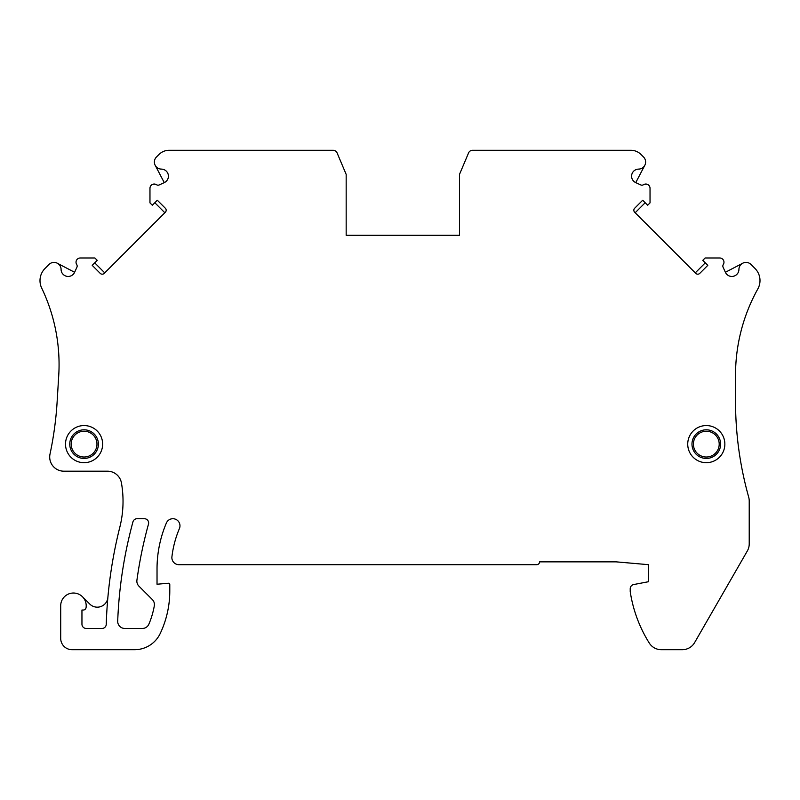 <?xml version="1.0" encoding="UTF-8"?>
<svg xmlns="http://www.w3.org/2000/svg" width="800" height="800" viewBox="0 0 800 800"><rect width="100%" height="100%" fill="white"/><g stroke="black" fill="none" stroke-linecap="round" stroke-linejoin="round"><path stroke-width="1.2" d="M644.72 165.47L635.74 182.63L640.77 184.93A2.83 2.83 0 0 0 643.48 184.73A4.25 4.25 0 0 1 650.03 188.3L650.03 202.88L647.68 205.23L642.68 200.23L634.67 208.24A2.83 2.83 0 0 0 634.67 212.25L695.77 273.36A2.83 2.83 0 0 0 699.78 273.36L707.8 265.35L702.79 260.34L705.13 257.99L719.72 257.99A4.25 4.25 0 0 1 723.29 264.55A2.83 2.83 0 0 0 723.1 267.25L725.39 272.29A7.08 7.08 0 0 0 738.92 269.55L738.93 269.3A7.08 7.08 0 0 1 751.02 264.49L754.98 268.45A17.14 17.14 0 0 1 757.84 288.9A177.09 177.09 0 0 0 735.53 374.94L735.53 401.51A354.18 354.18 0 0 0 748.7 497.17A14.17 14.17 0 0 1 749.22 501L749.22 543.91A14.17 14.17 0 0 1 747.33 550.97L694.61 642.6A14.17 14.17 0 0 1 682.33 649.7L661.28 649.7A14.17 14.17 0 0 1 649.28 643.05A134.59 134.59 0 0 1 630.22 591.61L630.22 588.73A4.25 4.25 0 0 1 633.67 584.55L648.63 581.69L648.63 564.69L616.25 561.86L539.55 561.86A2.83 2.83 0 0 1 536.71 564.69L178.95 564.69A7.08 7.08 0 0 1 171.92 556.78A103.42 103.42 0 0 1 179.41 528.57A7.08 7.08 0 0 0 175.65 519.28A7.08 7.08 0 0 0 166.36 523.04A117.59 117.59 0 0 0 157.03 568.94L157.03 584.23L168.25 583.25A1.42 1.42 0 0 1 169.79 584.66L169.79 590.99A99.17 99.17 0 0 1 160.21 633.51A28.33 28.33 0 0 1 134.61 649.7L72.03 649.7A11.33 11.33 0 0 1 60.7 638.36L60.7 605.78A12.75 12.75 0 0 1 74.36 593.06A12.75 12.75 0 0 1 86.07 607.6A2.83 2.83 0 0 1 83.26 610.03L81.95 610.03L81.95 624.2A4.25 4.25 0 0 0 86.2 628.45L102 628.45A4.25 4.25 0 0 0 106.25 624.33A454.77 454.77 0 0 1 119.81 527.26A106.25 106.25 0 0 0 121.43 482.9A14.17 14.17 0 0 0 107.48 471.19L63.86 471.19A14.17 14.17 0 0 1 50.01 454.07A354.18 354.18 0 0 0 57.12 401.91L58.74 375.4A177.09 177.09 0 0 0 41.69 288.09A17.27 17.27 0 0 1 45.06 268.42L48.99 264.49A7.08 7.08 0 0 1 61.08 269.3L61.08 269.55A7.08 7.08 0 0 0 74.61 272.29L76.91 267.25A2.83 2.83 0 0 0 76.71 264.55A4.25 4.25 0 0 1 80.28 257.99L94.87 257.99L97.22 260.34L92.21 265.35L100.22 273.36A2.83 2.83 0 0 0 104.23 273.36L165.34 212.25A2.83 2.83 0 0 0 165.34 208.24L157.32 200.23L152.32 205.23L149.97 202.88L149.97 188.3A4.25 4.25 0 0 1 156.52 184.73A2.83 2.83 0 0 0 159.23 184.93L164.27 182.63L155.29 165.47M635.74 182.63A7.08 7.08 0 0 1 638.48 169.11L638.73 169.1A7.08 7.08 0 0 0 643.54 157.01L640.98 154.45A14.17 14.17 0 0 0 630.96 150.3L472.5 150.3A4.25 4.25 0 0 0 468.58 152.9L459.5 174.39L459.5 235.31L346.17 235.31L346.17 174.39L337.09 152.9A4.25 4.25 0 0 0 333.17 150.3L169.04 150.3A14.17 14.17 0 0 0 159.02 154.45L156.46 157.01A7.08 7.08 0 0 0 161.27 169.1L161.53 169.11A7.08 7.08 0 0 1 164.27 182.63M136.92 580.19A7.08 7.08 0 0 0 138.93 586.16L152.35 599.58A7.08 7.08 0 0 1 154.31 605.82A85 85 0 0 1 148.9 624.12A7.08 7.08 0 0 1 142.37 628.45L124.78 628.45A7.08 7.08 0 0 1 117.7 621.09A443.43 443.43 0 0 1 132.95 521.85A4.25 4.25 0 0 1 137.05 518.72L144.39 518.72A4.25 4.25 0 0 1 148.49 524.11A427.85 427.85 0 0 0 136.92 580.19M102.64 444.12A18.57 18.57 0 0 1 84.07 462.69A18.57 18.57 0 0 1 65.51 444.12A18.57 18.57 0 0 1 84.07 425.56A18.57 18.57 0 0 1 102.64 444.12M724.86 444.12A18.57 18.57 0 0 1 706.3 462.69A18.57 18.57 0 0 1 687.73 444.12A18.57 18.57 0 0 1 706.3 425.56A18.57 18.57 0 0 1 724.86 444.12M107.87 597.51A10.63 10.63 0 0 1 89.78 604.07L82.46 596.76M695.27 272.86L705.29 262.84M645.18 202.73L635.16 212.75M459.5 235.31L346.17 235.31M164.84 212.75L154.82 202.73M94.71 262.84L104.73 272.86M57.45 263.31L74.61 272.29M41.05 286.56L41.54 287.77M40.39 284.3L40.21 283.3L40.39 284.3M40.09 282.41L40.03 281.68L40.09 282.41M56.48 410.54L56.15 414.25L56.48 410.54M55.82 417.43L55.96 416.17M281.65 150.3L288.73 150.3M528.27 150.3L561.83 150.3M574.05 150.3L600.52 150.3M725.39 272.29L742.56 263.31M759.96 281.68L759.9 282.41L759.96 281.68M759.78 283.3L759.59 284.3L759.78 283.3M759.31 285.4L758.92 286.56L759.31 285.4M735.56 406.14L735.63 409.78L735.56 406.14M735.65 410.84L735.73 413.36L735.65 410.84M98.39 444.12A14.32 14.32 0 0 1 84.07 458.44A14.32 14.32 0 0 1 69.76 444.12A14.32 14.32 0 0 1 84.07 429.81A14.32 14.32 0 0 1 98.39 444.12M720.61 444.12A14.32 14.32 0 0 1 706.3 458.44A14.32 14.32 0 0 1 691.98 444.12A14.32 14.32 0 0 1 706.3 429.81A14.32 14.32 0 0 1 720.61 444.12M96.97 444.12A12.9 12.9 0 0 1 84.07 457.02A12.9 12.9 0 0 1 71.18 444.12A12.9 12.9 0 0 1 84.07 431.23A12.9 12.9 0 0 1 96.97 444.12M719.2 444.12A12.9 12.9 0 0 1 706.3 457.02A12.9 12.9 0 0 1 693.4 444.12A12.9 12.9 0 0 1 706.3 431.23A12.9 12.9 0 0 1 719.2 444.12"/></g></svg>
